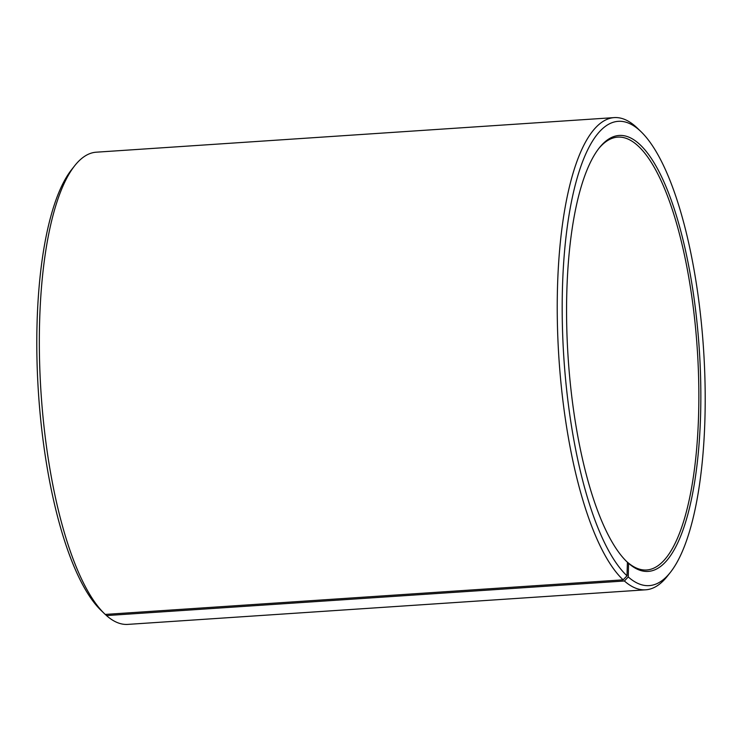<?xml version="1.0" encoding="UTF-8"?>
<svg xmlns="http://www.w3.org/2000/svg" width="742" height="742" viewBox="0 0 742 742"><rect width="100%" height="100%" fill="white"/><g stroke="black" fill="none" stroke-linecap="round" stroke-linejoin="round"><path stroke-width="1.11" d="M105.299 614.413L106.496 615.572L624.393 580.995L628.242 576.951L628.576 563.317L627.111 561.898A216.905 65.222 86.2 0 0 646.653 569.986A216.905 65.222 86.2 0 0 698.695 381.063A216.905 65.222 86.2 0 0 637.295 145.219A216.905 65.222 86.2 0 0 617.752 137.131A216.905 65.222 86.2 0 0 598.59 148.762M628.576 563.317A218.482 65.704 86.2 0 0 700.652 412.645A218.482 65.704 86.2 0 0 638.834 143.605A218.482 65.704 86.2 0 0 599.221 147.955A218.482 65.704 86.2 0 0 568.149 357.839A218.482 65.704 86.2 0 0 626.851 561.722A218.482 65.704 86.2 0 0 627.407 562.25L626.294 561.175M628.242 576.951A232.682 69.971 86.2 0 0 670.425 572.314A232.682 69.971 86.2 0 0 703.518 348.796A232.682 69.971 86.2 0 0 641.005 131.668A232.682 69.971 86.2 0 0 639.168 129.961A232.682 69.971 86.2 0 0 562.445 288.48A232.682 69.971 86.2 0 0 626.999 575.82L627.407 562.25M624.393 580.995A236.624 71.158 86.2 0 0 645.716 589.807A236.624 71.158 86.2 0 0 667.299 576.274L670.425 572.314M641.005 131.668L637.369 128.153A236.624 71.158 86.2 0 0 635.504 126.428A236.624 71.158 86.2 0 0 614.181 117.607A236.624 71.158 86.2 0 0 557.363 321.657A236.624 71.158 86.2 0 0 623.132 579.836L626.999 575.82M106.496 615.572A236.624 71.158 86.2 0 0 127.819 624.393L645.716 589.807M614.181 117.607L96.284 152.193A236.624 71.158 86.2 0 0 74.701 165.726L71.575 169.686A232.682 69.971 86.2 0 0 38.482 393.204A232.682 69.971 86.2 0 0 100.995 610.332L104.631 613.847A236.624 71.158 86.2 0 0 105.234 614.422L623.132 579.836M74.701 165.726A236.624 71.158 86.2 0 0 41.051 393.028A236.624 71.158 86.2 0 0 104.631 613.847"/></g></svg>
